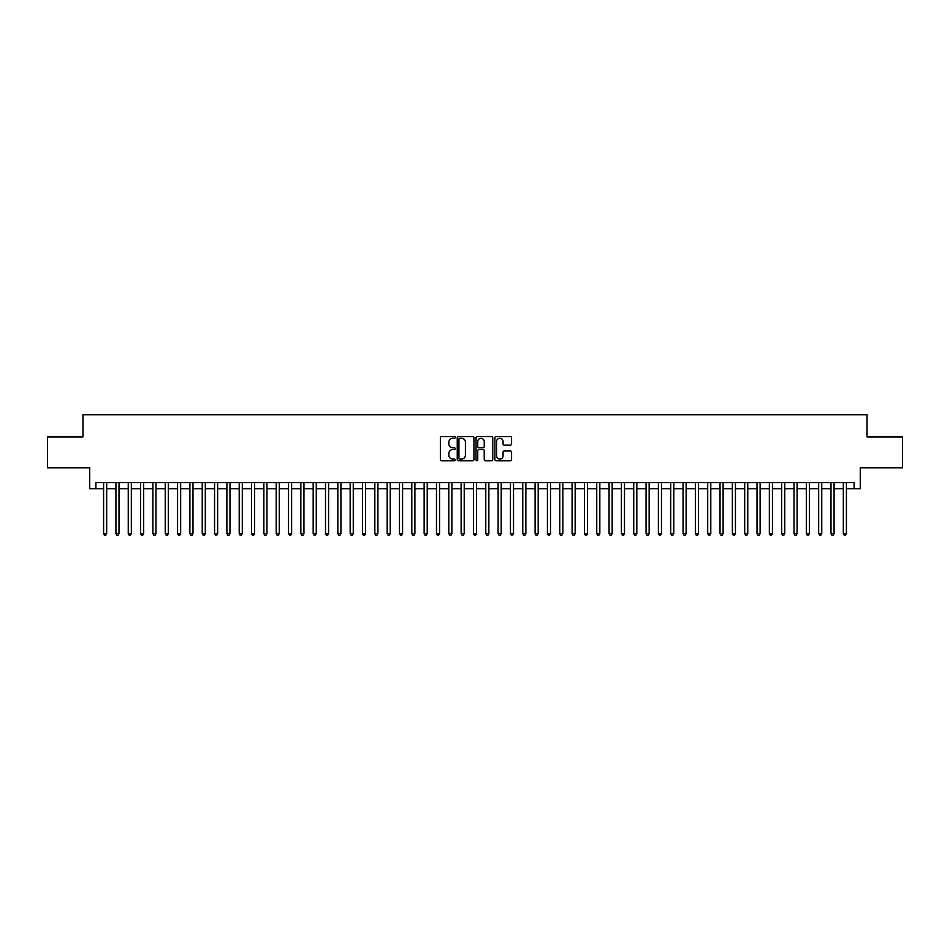 <?xml version="1.0" encoding="UTF-8"?>
<svg xmlns="http://www.w3.org/2000/svg" width="950" height="950" viewBox="0 0 950 950"><rect width="100%" height="100%" fill="white"/><g stroke="black" fill="none" stroke-linecap="round" stroke-linejoin="round"><path stroke-width="1.43" d="M455.276 437.428A0.843 0.843 0 0 0 454.433 436.572L441.572 436.572A1.211 1.211 0 0 0 440.361 437.784L440.361 459.574A1.211 1.211 0 0 0 441.572 460.774L454.433 460.774A0.843 0.843 0 0 0 455.276 459.931A0.843 0.843 0 0 0 454.433 459.088L452.758 459.088A3.871 3.871 0 0 1 448.887 455.216L448.887 453.399A3.871 3.871 0 0 1 452.758 449.528L454.433 449.528A0.843 0.843 0 0 0 455.276 448.673A0.843 0.843 0 0 0 454.433 447.83L452.758 447.83A3.871 3.871 0 0 1 448.887 443.959L448.887 442.142A3.871 3.871 0 0 1 452.758 438.271L454.433 438.271A0.843 0.843 0 0 0 455.276 437.428M510.364 445.111A1.211 1.211 0 0 0 511.575 443.899L511.575 437.784A1.211 1.211 0 0 0 510.364 436.572L496.09 436.572A1.211 1.211 0 0 0 494.879 437.784L494.879 459.574A1.211 1.211 0 0 0 496.09 460.774L510.364 460.774A1.211 1.211 0 0 0 511.575 459.574L511.575 452.188A1.211 1.211 0 0 0 510.364 450.977L504.26 450.977A1.211 1.211 0 0 0 503.049 452.188L503.049 455.846A3.242 3.242 0 0 1 499.807 459.088A3.242 3.242 0 0 1 496.577 455.846L496.577 441.512A3.242 3.242 0 0 1 499.807 438.271A3.242 3.242 0 0 1 503.049 441.512L503.049 443.899A1.211 1.211 0 0 0 504.26 445.111L510.364 445.111M95.891 488.751L95.891 482.588L854.109 482.588L854.109 488.751L860.273 488.751L860.273 467.792L902.5 467.792L902.5 436.964L867.053 436.964L867.053 414.77L82.947 414.77L82.947 436.964L47.5 436.964L47.5 467.792L89.728 467.792L89.728 488.751L103.597 488.751M473.943 437.784A1.211 1.211 0 0 0 472.732 436.572L458.446 436.572A1.211 1.211 0 0 0 457.247 437.784L457.247 459.574A1.211 1.211 0 0 0 458.446 460.774L472.732 460.774A1.211 1.211 0 0 0 473.943 459.574L473.943 437.784M477.268 436.572L491.554 436.572A1.211 1.211 0 0 1 492.753 437.784L492.753 459.574A1.211 1.211 0 0 1 491.554 460.774L485.438 460.774A1.211 1.211 0 0 1 484.227 459.574L484.227 450.739A1.211 1.211 0 0 0 483.016 449.528L478.966 449.528A1.211 1.211 0 0 0 477.755 450.739L477.755 459.931A0.843 0.843 0 0 1 476.912 460.774A0.843 0.843 0 0 1 476.057 459.931L476.057 437.784A1.211 1.211 0 0 1 477.268 436.572M106.673 488.751L115.924 488.751M119.011 488.751L128.25 488.751M131.338 488.751L140.588 488.751M143.664 488.751L152.914 488.751M155.99 488.751L165.241 488.751M168.316 488.751L177.567 488.751M180.654 488.751L189.893 488.751M192.981 488.751L202.231 488.751M205.307 488.751L214.558 488.751M217.633 488.751L226.884 488.751M229.971 488.751L239.21 488.751M242.297 488.751L251.536 488.751M254.624 488.751L263.874 488.751M266.95 488.751L276.201 488.751M279.276 488.751L288.527 488.751M291.614 488.751L300.853 488.751M303.941 488.751L313.179 488.751M316.267 488.751L325.517 488.751M328.593 488.751L337.844 488.751M340.919 488.751L350.17 488.751M353.258 488.751L362.496 488.751M365.584 488.751L374.834 488.751M377.91 488.751L387.161 488.751M390.236 488.751L399.487 488.751M402.574 488.751L411.813 488.751M414.901 488.751L424.139 488.751M427.227 488.751L436.478 488.751M439.553 488.751L448.804 488.751M451.879 488.751L461.13 488.751M464.218 488.751L473.456 488.751M476.544 488.751L485.782 488.751M488.87 488.751L498.121 488.751M501.196 488.751L510.447 488.751M513.523 488.751L522.773 488.751M525.861 488.751L535.099 488.751M538.187 488.751L547.426 488.751M550.513 488.751L559.764 488.751M562.839 488.751L572.09 488.751M575.166 488.751L584.416 488.751M587.504 488.751L596.742 488.751M599.83 488.751L609.081 488.751M612.156 488.751L621.407 488.751M624.482 488.751L633.733 488.751M636.821 488.751L646.059 488.751M649.147 488.751L658.386 488.751M661.473 488.751L670.724 488.751M673.799 488.751L683.05 488.751M686.126 488.751L695.376 488.751M698.464 488.751L707.703 488.751M710.79 488.751L720.029 488.751M723.116 488.751L732.367 488.751M735.443 488.751L744.693 488.751M747.769 488.751L757.019 488.751M760.107 488.751L769.346 488.751M772.433 488.751L781.684 488.751M784.759 488.751L794.01 488.751M797.086 488.751L806.336 488.751M809.412 488.751L818.663 488.751M821.75 488.751L830.989 488.751M834.076 488.751L843.327 488.751M846.403 488.751L854.109 488.751M459.788 438.271A0.843 0.843 0 0 0 458.933 439.114L458.933 458.233A0.843 0.843 0 0 0 459.788 459.088L461.534 459.088A3.871 3.871 0 0 0 465.405 455.216L465.405 442.142A3.871 3.871 0 0 0 461.534 438.271L459.788 438.271M484.227 441.572A3.242 3.242 0 0 0 480.985 438.33A3.242 3.242 0 0 0 477.755 441.572L477.755 446.619A1.211 1.211 0 0 0 478.966 447.83L483.016 447.83A1.211 1.211 0 0 0 484.227 446.619L484.227 441.572M106.673 482.588L106.673 533.627L103.597 533.627L103.597 482.588M106.673 533.627L105.759 535.23L104.524 535.23L103.597 533.627M119.011 482.588L119.011 533.627L115.924 533.627L115.924 482.588M119.011 533.627L118.085 535.23L116.85 535.23L115.924 533.627M131.338 482.588L131.338 533.627L128.25 533.627L128.25 482.588M131.338 533.627L130.411 535.23L129.176 535.23L128.25 533.627M143.664 482.588L143.664 533.627L140.588 533.627L140.588 482.588M143.664 533.627L142.738 535.23L141.502 535.23L140.588 533.627M155.99 482.588L155.99 533.627L152.914 533.627L152.914 482.588M155.99 533.627L155.064 535.23L153.841 535.23L152.914 533.627M168.316 482.588L168.316 533.627L165.241 533.627L165.241 482.588M168.316 533.627L167.402 535.23L166.167 535.23L165.241 533.627M180.654 482.588L180.654 533.627L177.567 533.627L177.567 482.588M180.654 533.627L179.728 535.23L178.493 535.23L177.567 533.627M192.981 482.588L192.981 533.627L189.893 533.627L189.893 482.588M192.981 533.627L192.054 535.23L190.819 535.23L189.893 533.627M205.307 482.588L205.307 533.627L202.231 533.627L202.231 482.588M205.307 533.627L204.381 535.23L203.146 535.23L202.231 533.627M217.633 482.588L217.633 533.627L214.558 533.627L214.558 482.588M217.633 533.627L216.707 535.23L215.484 535.23L214.558 533.627M229.971 482.588L229.971 533.627L226.884 533.627L226.884 482.588M229.971 533.627L229.045 535.23L227.81 535.23L226.884 533.627M242.297 482.588L242.297 533.627L239.21 533.627L239.21 482.588M242.297 533.627L241.371 535.23L240.136 535.23L239.21 533.627M254.624 482.588L254.624 533.627L251.536 533.627L251.536 482.588M254.624 533.627L253.697 535.23L252.463 535.23L251.536 533.627M266.95 482.588L266.95 533.627L263.874 533.627L263.874 482.588M266.95 533.627L266.024 535.23L264.789 535.23L263.874 533.627M279.276 482.588L279.276 533.627L276.201 533.627L276.201 482.588M279.276 533.627L278.362 535.23L277.127 535.23L276.201 533.627M291.614 482.588L291.614 533.627L288.527 533.627L288.527 482.588M291.614 533.627L290.688 535.23L289.453 535.23L288.527 533.627M303.941 482.588L303.941 533.627L300.853 533.627L300.853 482.588M303.941 533.627L303.014 535.23L301.779 535.23L300.853 533.627M316.267 482.588L316.267 533.627L313.179 533.627L313.179 482.588M316.267 533.627L315.341 535.23L314.106 535.23L313.179 533.627M328.593 482.588L328.593 533.627L325.517 533.627L325.517 482.588M328.593 533.627L327.667 535.23L326.444 535.23L325.517 533.627M340.919 482.588L340.919 533.627L337.844 533.627L337.844 482.588M340.919 533.627L340.005 535.23L338.77 535.23L337.844 533.627M353.258 482.588L353.258 533.627L350.17 533.627L350.17 482.588M353.258 533.627L352.331 535.23L351.096 535.23L350.17 533.627M365.584 482.588L365.584 533.627L362.496 533.627L362.496 482.588M365.584 533.627L364.657 535.23L363.423 535.23L362.496 533.627M377.91 482.588L377.91 533.627L374.834 533.627L374.834 482.588M377.91 533.627L376.984 535.23L375.749 535.23L374.834 533.627M390.236 482.588L390.236 533.627L387.161 533.627L387.161 482.588M390.236 533.627L389.31 535.23L388.087 535.23L387.161 533.627M402.574 482.588L402.574 533.627L399.487 533.627L399.487 482.588M402.574 533.627L401.648 535.23L400.413 535.23L399.487 533.627M414.901 482.588L414.901 533.627L411.813 533.627L411.813 482.588M414.901 533.627L413.974 535.23L412.739 535.23L411.813 533.627M427.227 482.588L427.227 533.627L424.139 533.627L424.139 482.588M427.227 533.627L426.301 535.23L425.066 535.23L424.139 533.627M439.553 482.588L439.553 533.627L436.478 533.627L436.478 482.588M439.553 533.627L438.627 535.23L437.392 535.23L436.478 533.627M451.879 482.588L451.879 533.627L448.804 533.627L448.804 482.588M451.879 533.627L450.953 535.23L449.73 535.23L448.804 533.627M464.218 482.588L464.218 533.627L461.13 533.627L461.13 482.588M464.218 533.627L463.291 535.23L462.056 535.23L461.13 533.627M476.544 482.588L476.544 533.627L473.456 533.627L473.456 482.588M476.544 533.627L475.617 535.23L474.383 535.23L473.456 533.627M488.87 482.588L488.87 533.627L485.782 533.627L485.782 482.588M488.87 533.627L487.944 535.23L486.709 535.23L485.782 533.627M501.196 482.588L501.196 533.627L498.121 533.627L498.121 482.588M501.196 533.627L500.27 535.23L499.047 535.23L498.121 533.627M513.523 482.588L513.523 533.627L510.447 533.627L510.447 482.588M513.523 533.627L512.608 535.23L511.373 535.23L510.447 533.627M525.861 482.588L525.861 533.627L522.773 533.627L522.773 482.588M525.861 533.627L524.934 535.23L523.699 535.23L522.773 533.627M538.187 482.588L538.187 533.627L535.099 533.627L535.099 482.588M538.187 533.627L537.261 535.23L536.026 535.23L535.099 533.627M550.513 482.588L550.513 533.627L547.426 533.627L547.426 482.588M550.513 533.627L549.587 535.23L548.352 535.23L547.426 533.627M562.839 482.588L562.839 533.627L559.764 533.627L559.764 482.588M562.839 533.627L561.913 535.23L560.69 535.23L559.764 533.627M575.166 482.588L575.166 533.627L572.09 533.627L572.09 482.588M575.166 533.627L574.251 535.23L573.016 535.23L572.09 533.627M587.504 482.588L587.504 533.627L584.416 533.627L584.416 482.588M587.504 533.627L586.577 535.23L585.342 535.23L584.416 533.627M599.83 482.588L599.83 533.627L596.742 533.627L596.742 482.588M599.83 533.627L598.904 535.23L597.669 535.23L596.742 533.627M612.156 482.588L612.156 533.627L609.081 533.627L609.081 482.588M612.156 533.627L611.23 535.23L609.995 535.23L609.081 533.627M624.482 482.588L624.482 533.627L621.407 533.627L621.407 482.588M624.482 533.627L623.556 535.23L622.333 535.23L621.407 533.627M636.821 482.588L636.821 533.627L633.733 533.627L633.733 482.588M636.821 533.627L635.894 535.23L634.659 535.23L633.733 533.627M649.147 482.588L649.147 533.627L646.059 533.627L646.059 482.588M649.147 533.627L648.221 535.23L646.986 535.23L646.059 533.627M661.473 482.588L661.473 533.627L658.386 533.627L658.386 482.588M661.473 533.627L660.547 535.23L659.312 535.23L658.386 533.627M673.799 482.588L673.799 533.627L670.724 533.627L670.724 482.588M673.799 533.627L672.873 535.23L671.638 535.23L670.724 533.627M686.126 482.588L686.126 533.627L683.05 533.627L683.05 482.588M686.126 533.627L685.211 535.23L683.976 535.23L683.05 533.627M698.464 482.588L698.464 533.627L695.376 533.627L695.376 482.588M698.464 533.627L697.538 535.23L696.303 535.23L695.376 533.627M710.79 482.588L710.79 533.627L707.703 533.627L707.703 482.588M710.79 533.627L709.864 535.23L708.629 535.23L707.703 533.627M723.116 482.588L723.116 533.627L720.029 533.627L720.029 482.588M723.116 533.627L722.19 535.23L720.955 535.23L720.029 533.627M735.443 482.588L735.443 533.627L732.367 533.627L732.367 482.588M735.443 533.627L734.516 535.23L733.293 535.23L732.367 533.627M747.769 482.588L747.769 533.627L744.693 533.627L744.693 482.588M747.769 533.627L746.854 535.23L745.619 535.23L744.693 533.627M760.107 482.588L760.107 533.627L757.019 533.627L757.019 482.588M760.107 533.627L759.181 535.23L757.946 535.23L757.019 533.627M772.433 482.588L772.433 533.627L769.346 533.627L769.346 482.588M772.433 533.627L771.507 535.23L770.272 535.23L769.346 533.627M784.759 482.588L784.759 533.627L781.684 533.627L781.684 482.588M784.759 533.627L783.833 535.23L782.598 535.23L781.684 533.627M797.086 482.588L797.086 533.627L794.01 533.627L794.01 482.588M797.086 533.627L796.159 535.23L794.936 535.23L794.01 533.627M809.412 482.588L809.412 533.627L806.336 533.627L806.336 482.588M809.412 533.627L808.498 535.23L807.262 535.23L806.336 533.627M821.75 482.588L821.75 533.627L818.663 533.627L818.663 482.588M821.75 533.627L820.824 535.23L819.589 535.23L818.663 533.627M834.076 482.588L834.076 533.627L830.989 533.627L830.989 482.588M834.076 533.627L833.15 535.23L831.915 535.23L830.989 533.627M846.403 482.588L846.403 533.627L843.327 533.627L843.327 482.588M846.403 533.627L845.476 535.23L844.241 535.23L843.327 533.627"/></g></svg>
